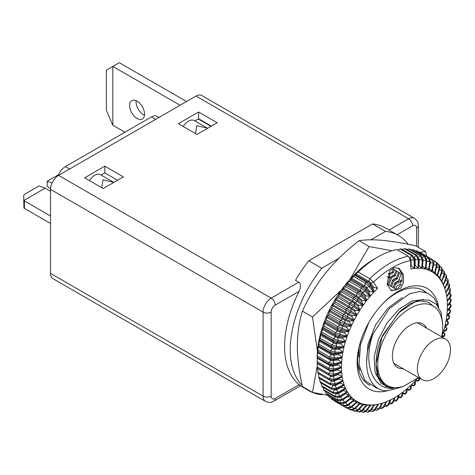 <?xml version="1.0" encoding="UTF-8"?>
<svg xmlns="http://www.w3.org/2000/svg" width="475" height="475" viewBox="0 0 475 475"><rect width="100%" height="100%" fill="white"/><g stroke="black" fill="none" stroke-linecap="round" stroke-linejoin="round"><path stroke-width="0.71" d="M113.828 182.418L100.433 174.681A11.43 6.602 120 0 0 89.419 180.589M104.821 166.149L84.615 177.816L103.206 188.545L123.411 176.884L104.821 166.149L104.821 172.918L101.098 175.067M207.587 128.286L194.198 120.549A11.43 6.602 120 0 0 183.184 126.457M198.586 112.017L178.374 123.684L196.965 134.413L217.176 122.746L198.586 112.017L198.586 118.786A11.43 6.602 -60 0 0 198.425 118.875L194.857 120.935M195.997 96.057A11.43 6.602 -60 0 1 201.715 95.487L414.295 218.221A11.43 6.602 -60 0 0 408.577 218.791L195.997 96.057L58.585 175.388L271.172 298.122L298.757 282.192C300.889 283.848 301.019 286.882 299.149 291.3A89.621 51.739 -60 0 0 299.149 384.637C301.019 386.104 300.889 386.175 298.757 384.863M300.479 385.801L274.027 401.072C271.385 401.791 271.736 403.578 265.454 401.357L52.873 278.623A11.43 6.602 -60 0 1 50.504 273.386L50.504 189.388A11.43 6.602 -60 0 1 58.585 175.388M408.114 244.251A89.621 51.739 120 0 0 398.424 235.44L385.492 227.976A89.621 51.739 120 0 0 372.572 223.945L308.792 260.763A89.621 51.739 120 0 0 295.521 280.327L298.757 282.192M398.424 235.44A89.621 51.739 120 0 0 385.504 231.408L372.572 223.945M211.316 126.13L198.586 118.786M117.551 180.263L104.821 172.918M155.663 119.344L151.46 116.915L65.378 166.612L69.582 169.041M113.596 182.281L103.016 179.799L101.745 187.708M207.355 128.149L196.781 125.667L195.51 133.57M58.282 175.572A11.43 6.602 -60 0 1 65.378 166.612M151.46 116.915A11.43 6.602 -60 0 1 157.178 116.351L159.012 117.408M142.524 122.075L143.432 121.547M148.283 118.75L147.375 119.272M138.083 124.64L138.967 124.129M131.611 128.375L132.109 128.09M180.072 105.248L112.824 66.423L112.824 125.222L124.949 132.222L125.442 131.937M119.433 135.405L120.401 134.847M116.399 137.156L117.367 136.598M112.213 139.573L112.712 139.288M105.284 143.575L106.305 142.987M98.871 147.274L99.37 146.989M112.824 125.222L106.358 110.289L106.358 70.157L119.29 62.688L186.538 101.513M136.123 100.712A10.575 6.104 -120 0 0 136.064 101.775A10.575 6.104 -120 0 0 144.489 115.199M144.548 114.137A10.575 6.104 -120 0 0 139.935 103.497A10.575 6.104 -120 0 0 131.789 100.664A10.575 6.104 -120 0 0 129.598 105.503A10.575 6.104 -120 0 0 134.211 116.149A10.575 6.104 -120 0 0 142.357 118.982A10.575 6.104 -120 0 0 144.548 114.137M385.504 231.408L370.945 239.816M338.954 258.287L321.723 268.233L308.792 260.763M304.914 387.992A89.621 51.739 120 0 0 308.803 390.67A89.621 51.739 120 0 0 321.723 394.701L322.329 394.351M321.723 268.233A89.621 51.739 120 0 0 302.183 385.498M377.566 387.998L376.758 388.223L364.836 380.481L359.106 364.937L360.519 344.44L368.713 322.762M418.208 377.405A45.897 26.499 120 0 1 416.64 378.729L403.75 386.169C399 388.016 393.092 389.583 386.027 390.872C366.967 389.732 360.489 361.653 373.124 333.741L389.173 308.78L409.551 293.758L419.348 291.531L427.856 293.117L434.393 298.371L438.425 306.886M425.196 292.161L422.542 289.988M402.277 297.552L387.891 308.156L375.612 324.847L367.959 344.393L366.563 362.995M423.641 299.488L411.754 301.12L398.893 309.308L387.143 322.81L378.421 339.554L374.152 356.974L375.09 372.382L381.164 383.426L391.495 388.413C372.062 388.544 362.662 362.502 373.124 333.741M360.086 370.251L357.984 365.037M359.017 347.658L358.809 356.992M441.643 336.817A45.897 26.499 120 0 0 442.647 326.984L442.647 323.327L441.043 312.36L436.4 304.368L429.192 300.093L420.126 299.891L410.038 303.768L399.902 311.351L383.242 334.453C374.306 351.156 374.745 372.329 379.264 378.581C382.992 383.942 385.706 386.632 387.416 386.65L392.688 388.188C393.751 388.36 393.353 388.437 391.495 388.413M442.647 326.984A45.897 26.499 120 0 0 412.359 307.082A45.897 26.499 120 0 0 378.029 359.314A45.897 26.499 120 0 0 403.75 386.169M368.238 384.37L369.283 384.869M375.784 374.644A54.471 31.445 120 0 0 377.382 373.872M360.472 341.757A54.471 31.445 120 0 0 357.711 359.89A54.471 31.445 120 0 0 368.992 384.827A54.471 31.445 120 0 0 370.001 385.367M385.504 386.561A54.471 31.445 120 0 0 386.644 386.264M426.277 292.487A54.471 31.445 120 0 0 423.463 290.486A54.471 31.445 120 0 0 381.9 304.641M438.615 307.177A58.075 33.529 120 0 0 382.393 304.119A58.075 33.529 120 0 0 360.264 342.445A58.075 33.529 120 0 0 357.111 362.49A58.075 33.529 120 0 0 389.007 390.296M317.217 363.013A83.446 48.177 120 0 0 317.235 363.535L330.357 371.112A2.286 1.377 -2.2 0 0 332.868 371.343A219.474 132.121 -2.2 0 0 337.909 369.877L341.602 371.872A136.509 105.753 -159.7 0 0 341.448 367.787A221.748 133.487 -2.2 0 1 333.693 370.072L329.674 370.061L328.676 369.627A85.732 49.495 -60 0 1 328.67 368.279L330.309 365.792A2.286 1.271 1.7 0 0 332.815 366.118A219.474 122.212 1.7 0 0 337.862 364.978L341.442 367.163A136.509 111.008 -157.8 0 0 341.567 362.912A221.748 123.476 1.7 0 1 333.818 364.693L328.795 364.064L330.457 364.907A2.286 1.271 1.7 0 0 332.844 365.168A219.474 122.212 1.7 0 0 337.885 364.028L341.567 362.912M341.602 371.872A221.748 133.487 177.8 0 1 333.854 374.157L328.831 373.683L330.357 371.112A83.446 48.177 -60 0 1 330.327 370.262M317.235 363.535L317.324 367.038A85.732 49.495 120 0 0 317.419 368.327L328.926 374.971L331.188 375.612L333.937 375.238A221.748 142.672 -6.5 0 0 341.65 372.465A136.509 100.106 -161.5 0 1 342.089 376.36A221.748 142.672 173.5 0 1 334.376 379.133L329.365 378.836L330.772 376.2A2.286 1.472 -6.5 0 0 333.278 376.343A219.474 141.212 -6.5 0 0 338.295 374.567L342.089 376.36M317.633 368.452A83.446 48.177 120 0 0 317.65 368.624L317.858 372.192A85.732 49.495 120 0 0 318.048 373.415L329.555 380.059L334.537 380.16A221.748 150.979 -11.1 0 0 342.178 376.924A136.509 94.097 -163.3 0 1 342.897 380.606A221.748 150.979 168.9 0 1 335.255 383.842L330.267 383.711L331.55 381.027A2.286 1.556 -11.1 0 0 334.038 381.087A219.474 149.429 -11.1 0 0 339.013 379.008L342.897 380.606M318.428 373.451L318.761 377.067A85.732 49.495 120 0 0 319.04 378.219L330.547 384.863L335.487 384.809A221.748 158.353 -16.2 0 0 343.027 381.14A136.509 87.774 -165.1 0 1 344.025 384.578A221.748 158.353 163.8 0 1 336.484 388.247L331.538 388.277L332.684 385.563A2.286 1.633 -16.2 0 0 335.154 385.546A219.474 156.732 -16.2 0 0 340.058 383.183L344.025 384.578M319.562 377.987L320.031 381.633A85.732 49.495 120 0 0 320.393 382.702L331.9 389.346L336.793 389.15A221.748 164.754 -21.7 0 0 344.191 385.077A136.509 81.166 -166.9 0 1 345.462 388.259A221.748 164.754 158.3 0 1 338.063 392.332L333.159 392.504L334.133 389.868M321.201 383.165L321.652 385.86A85.732 49.495 120 0 0 322.103 386.846L333.61 393.49L338.443 393.157A221.748 170.133 -27.8 0 0 345.669 388.71A136.509 74.314 -168.7 0 1 347.201 391.62A221.748 170.133 152.2 0 1 339.969 396.061L335.13 396.37L335.884 393.971M323.142 387.446L323.623 389.726A85.732 49.495 120 0 0 324.158 390.616L335.665 397.26L340.421 396.815A221.748 174.467 -34.3 0 0 347.445 392.029A136.509 67.272 -170.6 0 1 349.232 394.636A221.748 174.467 145.7 0 1 342.202 399.422L337.434 399.849L337.986 397.706M325.464 391.37L325.927 393.205A85.732 49.495 120 0 0 326.545 394.001L338.052 400.645L342.718 400.087A221.748 177.727 -41.4 0 0 349.517 395.004A136.509 60.07 -172.4 0 1 351.536 397.302A221.748 177.727 138.6 0 1 344.743 402.384L340.058 402.919L340.438 401.048M328.142 394.921L328.552 396.275A85.732 49.495 120 0 0 329.24 396.969L340.747 403.613L345.325 402.96A221.748 179.888 -48.8 0 0 351.856 397.622A136.509 52.755 -174.4 0 1 354.113 399.594A221.748 179.888 131.2 0 1 347.575 404.932L342.986 405.567L343.217 403.964M331.188 398.092L331.479 398.923A85.732 49.495 120 0 0 332.239 399.505L343.746 406.149L348.217 405.418A221.748 180.945 -56.5 0 0 354.463 399.861A136.509 45.374 -176.4 0 1 356.933 401.494A221.748 180.945 123.5 0 1 350.687 407.051L346.198 407.764L346.311 406.446M334.584 400.858L334.691 401.126A85.732 49.495 120 0 0 334.917 401.256L346.423 407.9A85.732 49.495 -60 0 0 347.029 408.239L351.387 407.449A221.748 180.88 -64.3 0 0 357.319 401.707A136.509 37.976 -178.4 0 1 359.985 402.99A221.748 180.88 115.7 0 1 354.053 408.732L350.022 409.682L349.695 408.47M350.022 409.682L351.001 410.073L354.801 409.028A221.748 179.704 -72 0 0 360.4 403.156A136.509 30.602 179.4 0 1 363.25 404.082A221.748 179.704 108 0 1 357.657 409.955L354.118 411.089L353.4 410.786L353.358 410.014M354.118 411.089L355.152 411.35L358.453 410.162A221.748 177.418 -79.4 0 0 363.69 404.195A136.509 23.299 177.2 0 1 366.706 404.759A221.748 177.418 100.6 0 1 361.469 410.727L358.423 411.962L357.343 411.588L357.277 411.071M358.423 411.962L359.492 412.092L362.312 410.827A221.748 174.04 -86.4 0 0 367.169 404.819A136.509 16.108 174.9 0 1 370.34 405.015A221.748 174.04 93.6 0 1 365.477 411.029L362.888 412.306L361.422 411.617M362.888 412.306L363.987 412.312L366.356 411.029A221.748 169.587 -92.9 0 0 370.821 405.021A136.509 9.084 172.5 0 1 374.116 404.848A221.748 169.587 87.1 0 1 369.645 410.863L367.478 412.134L365.762 411.641M367.478 412.134L368.594 412.015L370.553 410.768A221.748 164.095 -98.9 0 0 374.615 404.795A136.509 2.256 170 0 1 378.017 404.261A221.748 164.095 81.1 0 1 373.956 410.234L372.162 411.457L370.274 411.118M372.162 411.457L373.285 411.219L374.894 410.038A221.748 157.581 -104.4 0 0 378.533 404.154A136.509 4.317 167.4 0 0 382.019 403.257A221.748 157.581 75.6 0 1 378.379 409.141L376.907 410.293L374.9 410.026M376.907 410.293L379.335 408.85A221.748 150.1 -109.4 0 0 382.547 403.097A136.509 10.61 164.7 0 0 386.098 401.844A221.748 150.1 70.6 0 1 382.892 407.598L381.692 408.654L379.578 408.441M381.692 408.654L383.859 407.206A221.748 141.698 -114 0 0 386.632 401.63A136.509 16.578 161.8 0 0 390.23 400.027A221.748 141.698 66 0 1 387.457 405.603L386.496 406.564L384.293 406.38M386.496 406.564L388.437 405.122A221.748 132.418 -118.2 0 0 390.771 399.76A136.509 22.183 158.8 0 0 394.387 397.818A221.748 132.418 61.8 0 1 392.053 403.18L391.287 404.041L389.013 403.863M391.287 404.041L393.027 402.628A221.748 122.318 -122.1 0 0 394.927 397.504A136.509 27.396 155.7 0 0 398.543 395.236A221.748 122.318 57.9 0 1 396.649 400.336L396.049 401.102L393.704 400.888M396.049 401.102L397.628 399.677A221.748 111.471 -125.7 0 0 399.083 394.873A136.509 32.175 152.4 0 0 402.675 392.291A221.748 111.471 54.3 0 1 401.221 397.094L400.758 397.765L398.804 397.735M400.758 397.765L402.194 396.352A221.748 99.934 -129.1 0 0 403.21 391.881A136.509 36.498 149 0 0 406.754 389.001A221.748 99.934 50.9 0 1 405.739 393.472L405.389 394.054L402.806 393.805M405.389 394.054L406.695 392.653A221.748 87.78 -132.3 0 0 407.283 388.544A136.509 40.339 145.4 0 0 410.762 385.385A221.748 87.78 47.7 0 1 410.174 389.494L409.919 389.993L408.838 390.165M409.919 389.993L411.101 388.615A221.748 75.086 -135.3 0 0 411.273 384.892A136.509 43.67 141.7 0 0 414.663 381.473A221.748 75.086 44.7 0 1 414.497 385.178L413.571 385.783L411.392 385.344A2.286 0.772 -135.3 0 0 411.475 385.13A219.474 74.314 -135.3 0 0 411.51 384.655M414.325 385.599L415.399 384.228A221.748 61.928 -138.1 0 0 415.162 380.944A136.509 46.467 137.9 0 0 418.291 377.453M418.475 377.56A221.748 61.928 41.9 0 1 418.683 380.558L418.065 381.057M418.576 380.908L419.556 379.531A221.748 48.385 -140.9 0 0 419.437 378.931A221.748 48.385 -140.9 0 0 419.241 377.999L419.437 378.931M442.053 337.054A221.748 49.905 20.6 0 0 443.27 336.662A221.748 49.905 20.6 0 0 444.392 336.264L444.843 334.988A221.748 63.407 -162.2 0 1 441.863 336.49A136.509 46.188 101.7 0 0 443.359 331.817A221.748 63.407 17.8 0 0 446.334 330.327L446.72 329.05A221.748 76.517 -165.1 0 1 443.567 331.122A136.509 43.326 97.9 0 0 444.802 326.479A221.748 76.517 14.9 0 0 447.943 324.419L448.246 323.166A221.748 89.157 -168.1 0 1 444.968 325.791A136.509 39.936 94.2 0 0 445.936 321.207A221.748 89.157 11.9 0 0 449.213 318.577L449.451 317.33A221.748 101.246 -171.3 0 1 446.061 320.524A136.509 36.041 90.6 0 0 446.749 316.023A221.748 101.246 8.7 0 0 450.128 312.841L450.276 311.636A221.748 112.706 -174.7 0 1 446.832 315.358A136.509 31.665 87.2 0 0 447.242 310.971A221.748 112.706 5.3 0 0 450.686 307.248L451.042 306.458L451.119 305.152L450.757 306.072A221.748 123.476 -178.3 0 1 447.284 310.323A136.509 26.838 84 0 0 447.408 306.072A221.748 123.476 1.7 0 0 450.888 301.827L451.244 299.577L450.882 300.693A221.748 133.487 177.8 0 1 447.408 305.449A136.509 21.583 80.9 0 0 447.248 301.364A221.748 133.487 -2.2 0 0 450.722 296.608L451.084 295.42L450.995 294.185L450.644 295.527A221.748 142.672 173.5 0 1 447.207 300.77A136.509 15.936 77.9 0 0 446.761 296.875A221.748 142.672 -6.5 0 0 450.199 291.632L450.359 289.008L450.045 290.605A221.748 150.979 168.9 0 1 446.678 296.311A136.509 9.927 75 0 0 445.954 292.63A221.748 150.979 -11.1 0 0 449.32 286.924L449.611 285.214L449.338 284.074L449.089 285.956A221.748 158.353 163.8 0 1 445.823 292.095A136.509 3.604 72.3 0 0 444.826 288.658A221.748 158.353 -16.2 0 0 448.091 282.518L448.299 280.493L447.931 279.413L447.782 281.616A221.748 164.754 158.3 0 1 444.659 288.159A136.509 3.004 69.7 0 1 443.389 284.976A221.748 164.754 -21.7 0 0 446.512 278.433L446.601 276.07L446.132 275.055L446.132 277.608A221.748 170.133 152.2 0 1 443.181 284.519A136.509 9.85 67.2 0 1 441.655 281.616A221.748 170.133 -27.8 0 0 444.606 274.704L444.505 271.973L443.941 271.029L444.155 273.956A221.748 174.467 145.7 0 1 441.406 281.206A136.509 16.898 64.8 0 1 439.624 278.593A221.748 174.467 -34.3 0 0 442.373 271.344L442.029 268.233L441.37 267.377L441.857 270.679A221.748 177.727 138.6 0 1 439.339 278.231A136.509 24.1 62.5 0 1 437.315 275.933A221.748 177.727 -41.4 0 0 439.832 268.381L439.173 264.89L438.419 264.136L439.25 267.805A221.748 179.888 131.2 0 1 436.994 275.613A136.509 31.415 60.3 0 1 434.738 273.642A221.748 179.888 -48.8 0 0 437 265.834L437.006 265.798C437.416 263.975 436.947 262.622 435.593 261.737M329.668 370.061L330.826 370.417A2.286 1.377 -2.2 0 0 332.832 370.429A219.474 132.121 -2.2 0 0 337.873 368.968L341.448 367.787M337.909 369.877L337.873 368.968M414.616 257.925A2.286 1.746 87.1 0 1 415.203 259.677A219.474 167.853 87.1 0 1 415.108 265.181L418.03 268.215A136.509 75.086 48.5 0 1 414.74 268.387A221.748 169.587 -92.9 0 0 414.93 259.902L412.787 255.556L401.28 248.912A85.732 49.495 120 0 0 400.193 249.025L411.7 255.669L414.022 259.997A221.748 164.095 81.1 0 1 414.236 268.434A136.509 81.908 46.7 0 1 410.833 268.969A221.748 164.095 -98.9 0 0 410.62 260.532L408.328 256.203L396.821 249.559A85.732 49.495 120 0 0 377.779 257.011A85.732 49.495 120 0 0 358.245 272.027L355.882 273.808A83.446 48.177 120 0 0 355.122 274.568L354.878 275.417A85.732 49.495 120 0 0 353.804 276.563L351.595 278.314A83.446 48.177 120 0 0 350.865 279.134L350.544 280.197A85.732 49.495 120 0 0 349.505 281.414L347.463 283.118A83.446 48.177 120 0 0 346.762 283.985L346.382 285.261A85.732 49.495 120 0 0 345.384 286.544L343.508 288.188A83.446 48.177 120 0 0 342.837 289.097L342.41 290.581A85.732 49.495 120 0 0 341.466 291.923L339.75 293.485A83.446 48.177 120 0 0 339.12 294.435L338.657 296.127A85.732 49.495 120 0 0 337.772 297.522L336.223 298.989A83.446 48.177 120 0 0 335.629 299.968L335.142 301.868A85.732 49.495 120 0 0 334.323 303.299L332.939 304.659A83.446 48.177 120 0 0 332.393 305.662L331.894 307.758A85.732 49.495 120 0 0 331.14 309.225L329.917 310.46A83.446 48.177 120 0 0 329.424 311.481L328.926 313.773A85.732 49.495 120 0 0 328.243 315.263L327.186 316.362A83.446 48.177 120 0 0 326.741 317.395L326.26 319.865A85.732 49.495 120 0 0 325.654 321.367L324.758 322.317A83.446 48.177 120 0 0 324.366 323.362L323.914 325.998A85.732 49.495 120 0 0 323.386 327.512L322.644 328.296A83.446 48.177 120 0 0 322.305 329.341L321.902 332.144A85.732 49.495 120 0 0 321.456 333.652L320.857 334.263A83.446 48.177 120 0 0 320.583 335.303L320.227 338.253A85.732 49.495 120 0 0 319.871 339.75L319.414 340.183A83.446 48.177 120 0 0 319.2 341.204L318.909 344.298A85.732 49.495 120 0 0 318.642 345.764L318.321 346.014A83.446 48.177 120 0 0 318.167 347.017L317.959 350.229A85.732 49.495 120 0 0 317.781 351.672L317.585 351.72A83.446 48.177 120 0 0 317.496 352.699L317.371 356.024A85.732 49.495 120 0 0 317.288 357.42L317.211 357.265A83.446 48.177 120 0 0 317.181 358.215L317.163 361.635A85.732 49.495 120 0 0 317.163 362.009L317.163 362.009A85.732 49.495 120 0 0 317.169 362.983L328.676 369.627M317.163 362.009L317.163 357.806L317.163 362.009M420.874 252.896A85.732 49.495 120 0 0 420.648 252.759A85.732 49.495 120 0 0 420.043 252.421L431.549 259.065L433.194 263.316A221.748 180.88 115.7 0 1 431.532 271.522A136.509 46.194 56.1 0 1 428.866 270.239A221.748 180.88 -64.3 0 0 430.522 262.034L428.901 257.794L417.394 251.15A85.732 49.495 120 0 0 416.504 250.794L428.011 257.438L429.774 261.737A221.748 179.704 108 0 1 428.45 270.073A136.509 53.568 54.2 0 1 425.6 269.147A221.748 179.704 -72 0 0 426.924 260.811L425.178 256.518L413.672 249.874A85.732 49.495 120 0 0 412.728 249.63L424.234 256.274L426.122 260.603A221.748 177.418 100.6 0 1 425.161 269.04A136.509 60.871 52.2 0 1 422.144 268.476A221.748 177.418 -79.4 0 0 423.106 260.039L421.236 255.716L409.729 249.072A85.732 49.495 120 0 0 408.732 248.947L420.238 255.592L422.263 259.938A221.748 174.04 93.6 0 1 421.681 268.417A136.509 68.062 50.3 0 1 418.517 268.221A221.748 174.04 -86.4 0 0 419.098 259.742L417.098 255.396L405.591 248.752A85.732 49.495 120 0 0 404.546 248.746L416.053 255.39L418.226 259.736A221.748 169.587 87.1 0 1 418.03 268.215M433.182 260.205L435.955 261.986M436.846 263.126L438.419 264.136M439.945 266.327L441.37 267.377M442.611 269.865L443.941 271.029M444.855 273.748L446.132 275.055M449.783 303.24L451.119 305.152M356.796 411.273L357.343 411.588M352.468 410.252L353.4 410.786M348.128 408.619L349.677 409.509M334.691 401.126L346.198 407.764A85.732 49.495 -60 0 0 346.423 407.9L347.094 408.274M331.479 398.923L342.986 405.567A85.732 49.495 -60 0 0 343.746 406.149M328.552 396.275L340.058 402.919A85.732 49.495 -60 0 0 340.747 403.613M325.927 393.205L337.434 399.849A85.732 49.495 -60 0 0 338.052 400.645M323.623 389.726L335.13 396.37A85.732 49.495 -60 0 0 335.665 397.26M321.652 385.86L333.159 392.504A85.732 49.495 -60 0 0 333.61 393.49M320.031 381.633L331.538 388.277A85.732 49.495 -60 0 0 331.9 389.346M318.761 377.067L330.267 383.711A85.732 49.495 -60 0 0 330.547 384.863M317.858 372.192L329.365 378.836A85.732 49.495 -60 0 0 329.555 380.059M317.324 367.038L328.831 373.683A85.732 49.495 -60 0 0 328.926 374.971M317.163 361.635L328.67 368.279L333.658 368.95L332.815 366.118A83.446 28.215 -102.2 0 0 332.844 365.168L333.782 364.699M317.288 357.42L328.795 364.064A85.732 49.495 -60 0 1 328.878 362.668L330.618 360.276A2.286 1.164 5.3 0 0 333.123 360.691A219.474 111.554 5.3 0 0 338.141 359.896L341.608 362.265A136.509 115.835 -155.9 0 0 342.018 357.877A221.748 112.706 5.3 0 1 334.299 359.13L329.288 358.31A85.732 49.495 -60 0 1 329.466 356.873L331.295 354.593A2.286 1.045 8.7 0 0 333.782 355.11A219.474 100.207 8.7 0 0 338.764 354.665L342.101 357.212A136.509 120.211 -153.8 0 0 342.79 352.711A221.748 101.246 8.7 0 1 335.142 353.424L330.149 352.408A85.732 49.495 -60 0 1 330.416 350.942L332.322 348.781A2.286 0.92 11.9 0 0 334.798 349.398A219.474 88.243 11.9 0 0 339.708 349.309L342.914 352.028A136.509 124.106 -151.5 0 0 343.882 347.445A221.748 89.157 11.9 0 1 336.336 347.599L331.378 346.388A85.732 49.495 -60 0 1 331.734 344.897L333.705 342.879A2.286 0.79 14.9 0 0 336.152 343.591A219.474 75.733 14.9 0 0 340.979 343.87L344.048 346.756A136.509 127.496 -149 0 0 345.283 342.113A221.748 76.517 14.9 0 1 337.867 341.709L332.963 340.29A85.732 49.495 -60 0 1 333.402 338.788L335.433 336.918A2.286 0.653 17.8 0 0 337.85 337.737A219.474 62.753 17.8 0 0 342.564 338.378L345.491 341.412A136.509 130.352 -145.9 0 0 346.993 336.745A221.748 63.407 17.8 0 1 339.744 335.772L334.893 334.151A85.732 49.495 -60 0 1 335.421 332.642L337.488 330.938A2.286 0.517 20.6 0 0 339.868 331.859A219.474 49.394 20.6 0 0 344.458 332.868L347.237 336.045A136.509 132.673 -141.9 0 0 348.988 331.378A221.748 49.905 20.6 0 1 341.941 329.834L337.161 328.011A85.732 49.495 -60 0 1 337.767 326.509L339.863 324.971A2.286 0.374 23.3 0 0 342.208 325.992A219.474 35.726 23.3 0 0 346.649 327.376L349.273 330.683A136.509 134.431 -135.9 0 0 351.268 326.046A221.748 36.094 23.3 0 1 344.446 323.932L339.75 321.907A85.732 49.495 -60 0 1 340.433 320.411L342.546 319.063L344.838 320.186A219.474 21.838 25.9 0 0 349.113 321.931L351.583 325.351A136.509 135.618 -124.8 0 0 353.816 320.773A221.748 22.064 25.9 0 1 347.249 318.102L342.647 315.869A85.732 49.495 -60 0 1 343.401 314.402L345.515 313.239L347.759 314.462A219.474 7.814 28.6 0 0 351.85 316.564L354.16 320.097A136.509 136.23 -95.5 0 0 356.606 315.602A221.748 7.897 28.6 0 1 350.33 312.378L345.824 309.943A85.732 49.495 -60 0 1 346.649 308.512L348.751 307.545L350.942 308.863A219.474 6.258 31.2 0 1 354.831 311.315M317.371 356.024L328.878 362.668L333.86 363.523L333.123 360.691A83.446 31.457 -98.6 0 0 333.213 359.712A219.474 111.554 5.3 0 0 338.236 358.916L342.018 357.877M317.781 351.672L330.713 359.296A2.286 1.164 5.3 0 0 333.213 359.712L334.269 359.136M317.959 350.229L329.466 356.873L334.418 357.924L333.782 355.11A83.446 34.39 -94.7 0 0 333.937 354.101A219.474 100.207 8.7 0 0 338.918 353.661L342.79 352.711M318.642 345.764L330.149 352.408L331.449 353.59A2.286 1.045 8.7 0 0 333.937 354.101L335.107 353.424M318.909 344.298L330.416 350.942L335.332 352.189L334.798 349.398A83.446 37.002 -90.6 0 0 335.012 348.371A219.474 88.243 11.9 0 0 339.922 348.288L343.882 347.445M319.871 339.75L331.378 346.388L332.542 347.759A2.286 0.92 11.9 0 0 335.012 348.371L336.3 347.599M320.227 338.253L331.734 344.897L336.603 346.346L336.152 343.591A83.446 39.271 -86.4 0 0 336.431 342.558A219.474 75.733 14.9 0 0 341.258 342.837L345.283 342.113M321.456 333.652L332.963 340.29L333.984 341.84A2.286 0.79 14.9 0 0 336.431 342.558L337.838 341.703M321.902 332.144L333.402 338.788L338.212 340.438L337.85 337.737A83.446 41.194 -81.9 0 0 338.182 336.692A219.474 62.753 17.8 0 0 342.902 337.339L346.993 336.745M323.386 327.512L334.893 334.151L335.766 335.872A2.286 0.653 17.8 0 0 338.182 336.692L339.714 335.766M323.914 325.998L335.421 332.642L340.153 334.495L339.868 331.859A83.446 42.744 -77.3 0 0 340.26 330.814A219.474 49.394 20.6 0 0 344.85 331.829L348.988 331.378M325.654 321.367L337.161 328.011L337.879 329.893A2.286 0.517 20.6 0 0 340.26 330.814L341.911 329.828M326.26 319.865L337.767 326.509L342.422 328.563L342.208 325.992A83.446 43.926 -72.6 0 0 342.653 324.959A219.474 35.726 23.3 0 0 347.094 326.337L351.268 326.046M328.243 315.263L339.75 321.907L340.308 323.938A2.286 0.374 23.3 0 0 342.653 324.959L344.417 323.926M328.926 313.773L344.992 322.668L344.838 320.186A83.446 44.721 -67.7 0 0 345.337 319.164A219.474 21.838 25.9 0 0 349.612 320.904L353.816 320.773M331.14 309.225L342.647 315.869L343.045 318.036L345.337 319.164L347.219 318.09M331.894 307.758L347.854 316.855L347.759 314.462A83.446 45.137 -62.8 0 0 348.306 313.458A219.474 7.814 28.6 0 0 352.397 315.56L356.606 315.602M334.323 303.299L345.824 309.943L346.061 312.235L348.306 313.458L350.301 312.366M335.142 301.868L350.995 311.155L350.942 308.863A83.446 45.155 -57.8 0 0 351.53 307.889A219.474 6.258 31.2 0 1 355.419 310.341L359.634 310.561A221.748 6.318 31.2 0 0 353.667 306.797L349.279 304.166A85.732 49.495 -60 0 1 350.164 302.771L352.242 302.011L354.368 303.424A219.474 20.288 33.8 0 1 358.043 306.221L360.044 309.914A136.509 135.719 2.9 0 0 362.876 305.68A221.748 20.496 33.8 0 0 357.242 301.387L352.973 298.567A85.732 49.495 -60 0 1 353.917 297.225L355.959 296.673A2.286 0.356 36.4 0 1 358.025 298.175A219.474 34.194 36.4 0 1 361.469 301.298L363.316 305.057A136.509 134.591 15 0 0 366.314 300.99A221.748 34.55 36.4 0 0 361.036 296.192L356.891 293.188A85.732 49.495 -60 0 1 357.889 291.905L359.884 291.561A2.286 0.499 39.1 0 1 361.879 293.152A219.474 47.892 39.1 0 1 365.079 296.59L366.777 300.39A136.509 132.893 21.3 0 0 369.924 296.513A221.748 48.385 39.1 0 0 365.02 291.234L361.012 288.058A85.732 49.495 -60 0 1 362.051 286.841L363.987 286.71A2.286 0.635 41.9 0 1 365.91 288.384A219.474 61.293 41.9 0 1 368.861 292.113L370.405 295.949A136.509 130.637 25.5 0 0 373.688 292.291A221.748 61.928 41.9 0 0 369.176 286.55L365.311 283.207A85.732 49.495 -60 0 1 366.385 282.061L368.25 282.144A2.286 0.772 44.7 0 1 370.102 283.902A219.474 74.314 44.7 0 1 372.786 287.909L374.187 291.763A136.509 127.834 28.7 0 0 377.577 288.343A221.748 75.086 44.7 0 0 373.475 282.168L369.752 278.665A85.732 49.495 -60 0 1 408.328 256.203M337.772 297.522L349.279 304.166L349.345 306.565L351.53 307.889L353.643 306.779M338.657 296.127L354.386 305.603L354.368 303.424A83.446 44.787 -52.9 0 0 355.003 302.48A219.474 20.288 33.8 0 1 358.678 305.271L362.876 305.68M341.466 291.923L352.973 298.567L352.878 301.061L355.003 302.48L357.218 301.37M342.41 290.581L353.917 297.225L358.013 300.236L358.025 298.175A83.446 44.032 -48 0 0 358.696 297.267A219.474 34.194 36.4 0 1 362.134 300.39L366.314 300.99M345.384 286.544L356.891 293.188L356.63 295.765A2.286 0.356 36.4 0 1 358.696 297.267L361.012 296.168M346.382 285.261L357.889 291.905L361.849 295.088L361.879 293.152A83.446 42.898 -43.2 0 0 362.585 292.285A219.474 47.892 39.1 0 1 365.786 295.723L369.924 296.513M349.505 281.414L361.012 288.058L360.584 290.694A2.286 0.499 39.1 0 1 362.585 292.285L365.002 291.211M350.544 280.197L362.051 286.841L365.875 290.183L365.91 288.384A83.446 41.384 -38.6 0 0 366.647 287.565A219.474 61.293 41.9 0 1 369.592 291.3L373.688 292.291M358.245 272.027L369.752 278.665L369.004 281.384A2.286 0.772 44.7 0 1 370.856 283.136A219.474 74.314 44.7 0 1 373.54 287.149L377.577 288.343M353.804 276.563L365.311 283.207L364.717 285.891A2.286 0.635 41.9 0 1 366.647 287.565L369.158 286.526M354.878 275.417L366.385 282.061L370.067 285.564L370.102 283.902A83.446 39.502 -34.1 0 0 370.856 283.136L373.451 282.138M400.193 249.025L397.599 250.004M404.546 248.746L402.289 249.5M408.732 248.947L406.861 249.488M412.728 249.63L411.297 249.975M416.504 250.794L415.577 250.972M420.043 252.421L419.692 252.474M377.779 257.011L374.146 259.107A80.59 46.526 120 0 0 317.163 357.806M355.882 273.808L369.004 281.384A83.446 48.177 -60 0 0 368.25 282.144L355.122 274.568M433.918 261.713L434.833 261.155C436.187 262.04 436.697 263.423 436.365 265.311L436.359 265.347A221.748 180.945 123.5 0 1 434.387 273.374A136.509 38.796 58.2 0 1 431.918 271.742A221.748 180.945 -56.5 0 0 433.889 263.714L433.895 263.678C434.239 261.802 433.734 260.425 432.381 259.534L432.155 259.403A85.732 49.495 -60 0 1 432.381 259.534M446.69 277.964L447.931 279.413M448.103 282.488L449.338 284.074M449.113 287.298L450.359 289.008M449.73 292.38L450.989 294.185M449.956 297.7L451.244 299.577M449.196 308.91L450.627 310.882M449.095 315.358L449.772 316.736M447.771 315.103L449.439 317.342A82.87 47.844 120 0 1 449.213 318.577M446.981 320.399L448.554 322.685M445.348 326.141L446.987 328.688M445.318 326.159L445.283 326.289A2.286 0.79 -165.1 0 1 445.146 326.473L446.708 329.062A82.87 47.844 120 0 1 446.334 330.327M444.956 334.174L445.087 334.715M443.852 331.158L443.519 332.203A2.286 0.653 -162.2 0 1 443.389 332.34L444.832 334.994A82.87 47.844 120 0 1 444.392 336.264M415.399 384.228L415.399 384.216A82.87 47.844 120 0 1 414.497 385.178M411.101 388.615L411.107 388.598A82.87 47.844 120 0 1 410.174 389.494L407.194 389.31M393.027 402.628L393.033 402.61A82.87 47.844 120 0 1 392.053 403.18M341.442 367.163A221.748 123.476 -178.3 0 1 333.693 368.938L333.658 368.95M341.608 362.265A221.748 112.706 -174.7 0 1 333.889 363.517L333.86 363.523M342.101 357.212A221.748 101.246 -171.3 0 1 334.447 357.924L334.418 357.924M342.914 352.028A221.748 89.157 -168.1 0 1 335.368 352.189L335.332 352.189M344.048 346.756A221.748 76.517 -165.1 0 1 336.633 346.346L336.603 346.346M345.491 341.412A221.748 63.407 -162.2 0 1 338.242 340.444L338.212 340.438M347.237 336.045A221.748 49.905 -159.4 0 1 340.183 334.507L340.153 334.495M349.273 330.683A221.748 36.094 -156.7 0 1 342.451 328.569L342.422 328.563M351.583 325.351A221.748 22.064 -154.1 0 1 345.022 322.679L344.992 322.668M354.16 320.097A221.748 7.897 -151.4 0 1 347.884 316.872L347.854 316.855M355.425 310.341L354.831 311.321L356.986 314.937A221.748 6.318 -148.8 0 0 351.019 311.173L350.995 311.155M360.044 309.914A221.748 20.496 -146.2 0 0 354.409 305.621L354.386 305.603M363.316 305.057A221.748 34.55 -143.6 0 0 358.037 300.259L358.013 300.236M366.777 300.39A221.748 48.385 -140.9 0 0 361.873 295.112L361.849 295.088M370.405 295.949A221.748 61.928 -138.1 0 0 365.898 290.207L365.875 290.183M374.187 291.763A221.748 75.086 -135.3 0 0 370.084 285.588L370.067 285.564M356.986 314.937A136.509 136.266 -30.4 0 0 359.634 310.561M403.489 274.782L403.459 282.512L400.585 288.384L391.412 290.7L387.066 284.264L389.66 270.964L394.179 267.71L399.125 268.333L403.489 274.782M372.786 287.909L373.54 287.143M409.961 257.984A2.286 1.692 81.1 0 1 411 260.08A219.474 162.408 81.1 0 1 411.172 265.555L414.236 268.434M410.412 265.673L411.172 265.555M414.372 265.216L415.108 265.181M419.039 258.489A2.286 1.793 93.6 0 1 419.259 259.736A219.474 172.259 93.6 0 1 418.908 265.24L421.681 268.417M418.196 265.192L418.908 265.24M423.13 259.694A2.286 1.829 100.6 0 1 423.13 260.258A219.474 175.602 100.6 0 1 422.536 265.733L425.161 269.04M425.986 266.653L428.45 270.073M429.222 267.995L431.532 271.522M432.232 269.752L434.387 273.374M434.993 271.914L436.994 275.613M437.493 274.467L439.339 278.231M439.707 277.4L441.406 281.206M441.637 280.683L443.181 284.519M443.258 284.311L444.659 288.159M337.862 364.978L337.885 364.028M317.181 358.215L330.309 365.792A83.446 48.177 -60 0 1 330.333 364.848M338.141 359.896L338.236 358.916M317.496 352.699L330.618 360.276A83.446 48.177 -60 0 1 330.713 359.296L317.585 351.72M338.764 354.665L338.918 353.661M318.167 347.017L331.295 354.593A83.446 48.177 -60 0 1 331.449 353.59L318.321 346.014M339.708 349.309L339.928 348.288M319.2 341.204L332.322 348.781A83.446 48.177 -60 0 1 332.542 347.759L319.414 340.183M340.979 343.87L341.258 342.837M320.583 335.303L333.705 342.879A83.446 48.177 -60 0 1 333.984 341.84L320.857 334.263M342.564 338.384L342.902 337.339M322.305 329.341L335.433 336.918A83.446 48.177 -60 0 1 335.766 335.872L322.644 328.296M344.458 332.868L344.85 331.829M324.366 323.362L337.488 330.938A83.446 48.177 -60 0 1 337.879 329.893L324.758 322.317M346.649 327.376L347.094 326.337M326.741 317.395L339.863 324.971A83.446 48.177 -60 0 1 340.308 323.938L327.186 316.362M349.113 321.931L349.612 320.904M329.424 311.481L342.546 319.063A83.446 48.177 -60 0 1 343.045 318.036L329.917 310.46M351.85 316.564L352.397 315.56M332.393 305.662L345.515 313.239A83.446 48.177 -60 0 1 346.061 312.235L332.939 304.659M335.629 299.968L348.751 307.545A83.446 48.177 -60 0 1 349.345 306.565L336.223 298.989M358.043 306.221L358.678 305.271M339.12 294.435L352.242 302.011A83.446 48.177 -60 0 1 352.878 301.061L339.75 293.485M361.469 301.298L362.134 300.39M342.837 289.097L355.959 296.673A83.446 48.177 -60 0 1 356.63 295.765L343.508 288.188M365.079 296.59L365.786 295.723M346.762 283.985L359.884 291.561A83.446 48.177 -60 0 1 360.584 290.694L347.463 283.118M368.861 292.113L369.592 291.3M350.865 279.134L363.987 286.71A83.446 48.177 -60 0 1 364.717 285.891L351.595 278.314M402.064 281.99L402.153 274.01L398.436 267.983M390.765 290.278L396.619 289.869L401.238 284.406M389.245 273.731L392.142 272.056L393.175 269.07L395.883 270.631L394.523 274.58L388.823 278.107L390.153 274.253L393.253 272.697L394.28 269.705M388.823 278.107L387.054 276.634M388.111 273.535L389.227 273.743M390.747 277.139L394.226 275.138L394.387 274.657M389.464 285.404L387.861 284.478L390.094 278M392.516 280.404L396.304 278.213L396.471 277.738M391.59 286.633L393.49 281.117L397.415 278.855L399.522 272.733L401.126 273.659L398.685 280.737L394.761 283.005L393.193 287.559L390.48 285.992L392.083 286.918M394.6 283.48L398.086 281.467L398.24 280.998M398.893 280.137L400.164 280.03L401.274 280.672L399.19 282.108L398.086 281.467M399.742 284.406L396.845 286.081L395.812 289.073L393.104 287.506L394.707 288.432M393.253 272.697L392.142 272.056M395.331 275.773L396.904 271.219L398.507 272.145L396.607 277.655L392.683 279.923L390.569 286.045L388.966 285.119L391.406 278.041L395.331 275.773L394.226 275.138M394.208 288.147L395.568 284.198L399.19 282.108M399.944 284.525L401.274 280.672M396.904 271.219L395.883 270.631M391.406 278.041L390.533 277.537M388.966 285.119L387.861 284.478M397.415 278.855L396.304 278.213M399.522 272.733L398.507 272.145M393.49 281.117L392.469 280.529M395.568 284.198L394.553 283.611M445.212 326.23A83.446 75.282 54.7 0 1 445.146 326.473A219.474 75.733 -165.1 0 1 444.731 326.764M443.597 331.71A83.446 77.199 61.2 0 1 443.389 332.34A219.474 62.753 -162.2 0 1 443.157 332.47M414.877 381.639L415.613 380.819A2.286 0.635 -138.1 0 0 415.661 380.647A219.474 61.293 -138.1 0 0 415.655 380.404M373.985 404.991L378.017 404.261M370.025 405.442L374.116 404.848M366.201 405.466L370.34 405.015M362.532 405.056L366.706 404.759M359.053 404.219L363.25 404.082M355.775 402.954L359.985 402.99M352.717 401.274L356.933 401.494M349.909 399.184L354.113 399.594M342.528 400.223A2.286 1.829 -41.4 0 0 342.938 399.974A219.474 175.904 -41.4 0 0 347.362 396.708L351.536 397.302M339.393 397.355A2.286 1.799 -34.3 0 0 340.51 396.922A219.474 172.68 -34.3 0 0 345.088 393.846L349.232 394.636M345.088 393.846L344.69 393.264M336.65 393.87A2.286 1.752 -27.8 0 0 338.402 393.484A219.474 168.393 -27.8 0 0 343.104 390.628L347.201 391.62M343.104 390.628L342.76 389.975M334.329 389.856A2.286 1.698 -21.7 0 0 336.609 389.684A219.474 163.062 -21.7 0 0 341.424 387.066L345.462 388.259M341.424 387.066L341.139 386.353M340.058 383.183L339.833 382.417M330.606 380.481L331.55 381.027A83.446 48.177 -60 0 1 331.473 380.635M339.013 379.008L338.853 378.189M317.65 368.624L330.772 376.2A83.446 48.177 -60 0 1 330.701 375.559M331.182 375.612L331.811 375.654A2.286 1.472 -6.5 0 0 333.064 375.511L333.67 375.327M338.295 374.567L338.194 373.694M317.294 365.887L312.508 392.38L328.296 395.438M341.359 290.017L312.508 316.938L317.419 351.369M392.012 250.747L369.093 246.549L350.134 279.098M426.645 256.221L425.671 251.602L419.389 252.302M425.671 251.602L415.572 245.771C402.456 242.968 391.341 241.158 382.227 240.326C373.172 239.531 365.429 239.661 358.993 240.718C345.877 250.948 334.762 261.707 325.648 272.994C316.593 284.311 308.845 297.017 302.409 311.107C299.072 322.21 297.386 333.812 297.356 345.907C297.386 358.037 299.072 371.581 302.409 386.549L312.508 392.38M358.993 240.718L369.093 246.549M302.409 311.107L312.508 316.938M426.473 328.065A25.145 14.517 120 0 0 422.768 323.944A25.145 14.517 120 0 0 403.388 330.677A25.145 14.517 120 0 0 392.415 355.989A25.145 14.517 120 0 0 397.622 367.502A25.145 14.517 120 0 0 403.043 368.647M422.198 379.709A23.435 13.532 120 0 1 417.347 368.986A23.435 13.532 -60 0 1 427.577 345.402A23.435 13.532 -60 0 1 445.633 339.12A23.435 13.532 -60 0 1 450.484 349.849A23.435 13.532 120 0 1 440.26 373.433A23.435 13.532 120 0 1 422.198 379.709L393.918 363.381M50.504 223.458L24.421 208.394A2.286 1.318 180 0 1 23.893 207.925L23.75 200.094L23.893 200.462L45.172 188.177L50.504 191.259M23.893 200.462A2.286 1.318 0 0 0 24.421 200.931L50.504 215.988M50.516 188.842L47.191 186.242L47.191 181.242L52.03 183.053M58.668 174.616L47.191 181.242M45.172 188.177L39.11 185.909L24.421 194.388L23.75 195.225L23.75 200.42M23.75 200.094L23.75 195.225M389.078 230.048L408.577 218.791A5.718 3.301 60 0 1 412.621 225.785A5.718 3.301 -60 0 1 416.664 228.119L416.664 246.4M414.295 218.221C419.36 222.555 417.638 223.143 418.338 225.785A5.718 3.301 180 0 1 416.664 228.119M397.159 234.715L412.621 225.785M299.149 384.637L275.209 398.454A5.718 3.301 -60 0 1 271.172 396.12L271.172 312.122A5.718 3.301 -60 0 1 275.209 305.122L299.149 291.3M210.953 126.344L198.217 118.993M333.854 374.157A82.87 47.844 120 0 0 333.937 375.238M334.376 379.133A82.87 47.844 120 0 0 334.537 380.16M335.255 383.842A82.87 47.844 120 0 0 335.487 384.809M336.484 388.247A82.87 47.844 120 0 0 336.793 389.15M338.063 392.332A82.87 47.844 120 0 0 338.443 393.157M339.969 396.061A82.87 47.844 120 0 0 340.421 396.815A83.446 1.116 -123.4 0 0 340.51 396.922L342.172 399.439M342.202 399.422A82.87 47.844 120 0 0 342.718 400.087M344.743 402.384A82.87 47.844 120 0 0 345.325 402.96M347.575 404.932A82.87 47.844 120 0 0 348.217 405.418M350.687 407.051A82.87 47.844 120 0 0 351.387 407.449M354.053 408.732A82.87 47.844 120 0 0 354.801 409.028M357.657 409.955A82.87 47.844 120 0 0 358.453 410.162M361.469 410.727A82.87 47.844 120 0 0 362.312 410.827M365.477 411.029A82.87 47.844 120 0 0 366.356 411.029M367.484 409.551L369.627 410.887A82.87 47.844 120 0 0 370.553 410.768M373.956 410.234A82.87 47.844 120 0 0 374.894 410.038M376.129 408.102L378.361 409.165A82.87 47.844 120 0 0 379.335 408.85M380.582 406.689L382.874 407.621A82.87 47.844 120 0 0 383.859 407.206M387.457 405.603A82.87 47.844 120 0 0 388.437 405.122M396.649 400.336A82.87 47.844 120 0 0 397.628 399.677M401.221 397.094A82.87 47.844 120 0 0 402.194 396.352M402.948 393.163L405.733 393.49A82.87 47.844 120 0 0 406.695 392.653M415.192 381.176A83.446 77.389 178 0 0 415.661 380.647L418.683 380.57A82.87 47.844 120 0 0 419.556 379.531M447.943 324.419A82.87 47.844 120 0 0 448.246 323.166M450.128 312.841A82.87 47.844 120 0 0 450.276 311.636M450.686 307.248A82.87 47.844 120 0 0 450.757 306.072M450.888 301.827A82.87 47.844 120 0 0 450.888 301.554A82.87 47.844 120 0 0 450.882 300.693M333.693 368.938A82.87 47.844 120 0 0 333.693 369.212A82.87 47.844 120 0 0 333.693 370.072M333.818 374.169L332.868 371.343A83.446 24.694 -105.7 0 0 332.832 370.429L333.664 370.084M409.895 257.866L411.7 255.669A85.732 49.495 -60 0 1 412.787 255.556M414.337 257.272L416.053 255.39A85.732 49.495 -60 0 1 417.098 255.396M418.641 257.177L420.238 255.592A85.732 49.495 -60 0 1 421.236 255.716M422.78 257.575L424.234 256.274A85.732 49.495 -60 0 1 425.178 256.518M426.722 258.465L428.011 257.438A85.732 49.495 -60 0 1 428.901 257.794M430.445 259.849L431.549 259.065A85.732 49.495 -60 0 1 432.155 259.403L420.648 252.759M414.93 259.902A82.87 47.844 120 0 0 414.022 259.997M422.269 259.902L419.259 259.736A83.446 0.582 3.1 0 0 419.098 259.73A82.87 47.844 120 0 0 418.226 259.736M423.106 260.039A82.87 47.844 120 0 0 422.263 259.938M426.924 260.811A82.87 47.844 120 0 0 426.122 260.603M430.522 262.034A82.87 47.844 120 0 0 429.774 261.737M433.889 263.714A82.87 47.844 120 0 0 433.194 263.316M437 265.834A82.87 47.844 120 0 0 436.359 265.347M439.832 268.381A82.87 47.844 120 0 0 439.25 267.805M442.373 271.344A82.87 47.844 120 0 0 441.857 270.679M444.606 274.704A82.87 47.844 120 0 0 444.155 273.956M446.512 278.433A82.87 47.844 120 0 0 446.132 277.608M448.091 282.518A82.87 47.844 120 0 0 447.782 281.616M449.32 286.924A82.87 47.844 120 0 0 449.089 285.956M450.199 291.632A82.87 47.844 120 0 0 450.045 290.605M450.722 296.608A82.87 47.844 120 0 0 450.644 295.527M333.889 363.517A82.87 47.844 120 0 0 333.818 364.693M334.447 357.924A82.87 47.844 120 0 0 334.299 359.13M335.368 352.189A82.87 47.844 120 0 0 335.142 353.424M336.633 346.346A82.87 47.844 120 0 0 336.336 347.599M338.242 340.444A82.87 47.844 120 0 0 337.867 341.709M340.183 334.507A82.87 47.844 120 0 0 339.744 335.772M342.451 328.569A82.87 47.844 120 0 0 341.941 329.834M345.022 322.679A82.87 47.844 120 0 0 344.446 323.932M347.884 316.872A82.87 47.844 120 0 0 347.249 318.102M351.019 311.173A82.87 47.844 120 0 0 350.33 312.378M354.409 305.621A82.87 47.844 120 0 0 353.667 306.797M358.037 300.259A82.87 47.844 120 0 0 357.242 301.387M361.873 295.112A82.87 47.844 120 0 0 361.036 296.192M365.898 290.207A82.87 47.844 120 0 0 365.02 291.234M410.62 260.532A82.87 47.844 120 0 0 373.475 282.168M370.084 285.588A82.87 47.844 120 0 0 369.176 286.55M414.93 259.694A83.446 4.127 0.4 0 0 415.203 259.677L418.226 259.7M410.596 260.146A83.446 8.704 -2.3 0 0 411 260.08L414.022 259.962M423.082 260.252A83.446 5.403 5.6 0 1 423.13 260.258L426.128 260.567M426.859 261.244L429.78 261.701M430.397 262.699L433.2 263.281M433.687 264.599L436.365 265.311M436.697 266.938L439.262 267.769M437.119 264.064L437.831 263.69M439.417 269.693L441.869 270.649M440.028 266.879L440.527 266.659M441.827 272.858L444.167 273.921M442.611 270.144L442.914 270.043M443.905 276.402L446.144 277.578M445.657 280.303L447.794 281.586M447.052 284.537L449.101 285.932M448.091 289.073L450.057 290.581M448.768 293.877L450.656 295.503M449.077 298.923L450.894 300.669M449.012 304.166L450.775 306.054M448.578 309.575L450.288 311.618M446.595 320.702L448.258 323.154M414.491 385.195L411.475 385.13A83.446 75.513 -175.3 0 1 411.267 385.344M401.215 397.118L398.572 396.667M396.643 400.36L394.119 399.79M392.041 403.204L389.607 402.515M387.446 405.626L385.088 404.819M373.938 410.258L371.753 409.064M365.453 411.053L363.357 409.575M361.445 410.75L359.391 409.117M357.633 409.984L355.621 408.197M354.029 408.755L352.064 406.808M350.663 407.075L348.751 404.961M347.552 404.955L345.693 402.669M344.713 402.402L342.938 399.974A83.446 5.943 -125.9 0 1 342.908 399.95M339.94 396.085L338.402 393.484A83.446 3.61 -120.7 0 0 338.277 393.253M338.028 392.35L336.609 389.684A83.446 8.206 -118 0 0 336.46 389.316M336.454 388.265L335.154 385.546A83.446 12.635 -115.2 0 0 335 385.017M335.225 383.853L334.038 381.087A83.446 16.88 -112.2 0 0 333.901 380.386M334.341 379.145L333.278 376.343A83.446 20.906 -109 0 0 333.177 375.476M50.504 189.388L263.085 312.122A11.43 6.602 -60 0 1 271.172 298.122A5.718 3.301 60 0 1 275.209 305.122M265.454 401.357A11.43 6.602 -60 0 1 263.085 396.12L263.085 312.122A5.718 3.301 0 0 0 271.172 312.122M271.172 396.12A5.718 3.301 0 0 1 263.085 396.12L50.504 273.386M274.027 401.072A5.718 3.301 -120 0 0 275.209 398.454M24.421 208.394L24.421 200.931M418.338 225.785L418.338 247.368M393.817 388.235L387.873 386.84L384.946 385.189L378.48 376.8L376.04 363.945L381.936 337.321L398.442 312.924L414.212 302.314L419.864 300.918L428.444 302.171L433.141 305.971M389.043 273.612L390.153 274.253M448.263 314.64L449.101 315.364M443.555 332.096L444.968 334.192M442.077 337.072L443.27 336.662M415.536 380.902L418.089 381.063M407.134 389.779L408.838 390.171M398.323 397.516L398.816 397.741M445.633 339.12L417.347 322.792M300.426 385.831L308.803 390.67"/></g></svg>
